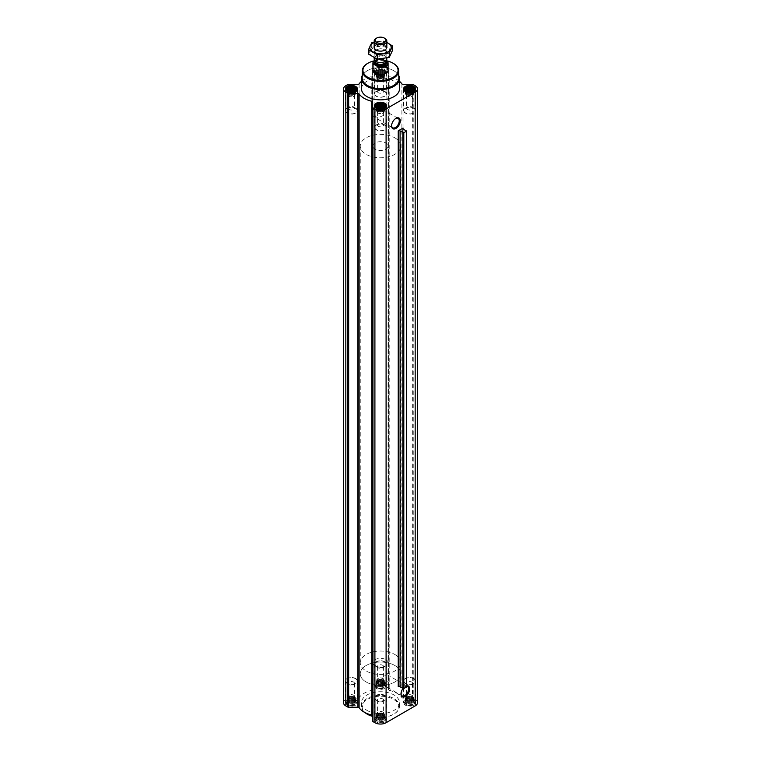 <?xml version="1.0" encoding="UTF-8"?>
<svg xmlns="http://www.w3.org/2000/svg" width="761" height="761" viewBox="0 0 761 761"><rect width="100%" height="100%" fill="white"/><g stroke="black" fill="none" stroke-linecap="round" stroke-linejoin="round"><path stroke-width="0.57" stroke-dasharray="3.81 2.85" d="M375.135 116.509A5.422 3.13 -60 0 1 373.09 116.462A5.422 3.13 -60 0 1 372.148 112.552A5.422 3.13 -60 0 1 375.135 107.796L383.496 109.955L384.334 115.016L378.398 117.689L375.135 116.509L375.135 107.796M391.592 125.594A5.422 3.13 -60 0 1 391.582 125.308A5.422 3.13 -60 0 1 395.416 118.668A5.422 3.13 -60 0 1 395.672 118.526M354.731 700.776A4.68 2.702 180 0 1 352.628 705.304A4.68 2.702 180 0 1 346.892 701.984A4.68 2.702 180 0 1 354.731 700.776M354.816 701.195L352.552 700.101L350.279 700.101L347.178 701.889L347.178 703.202L350.279 704.99L354.521 704.334L355.653 703.202L355.653 701.889L354.816 701.195L354.521 696.762L354.521 700.757M383.81 683.987A4.68 2.702 180 0 1 381.708 688.505A4.68 2.702 180 0 1 375.982 685.195A4.68 2.702 180 0 1 383.81 683.987M383.905 684.405L381.632 683.311L379.368 683.311L377.399 683.968L376.267 685.1L376.267 686.412L379.368 688.201L383.601 687.544L384.733 686.412L383.601 679.973L383.601 683.968M412.89 700.776A4.68 2.702 180 0 1 410.797 705.304A4.68 2.702 180 0 1 405.061 701.984A4.68 2.702 180 0 1 412.89 700.776M412.985 701.195L410.721 700.101L408.448 700.101L406.479 700.757L405.347 701.889L405.347 703.202L408.448 704.99L412.681 704.334L413.822 703.202L412.681 696.762L412.681 700.757M383.81 717.566A4.68 2.702 180 0 1 381.708 722.094A4.68 2.702 180 0 1 375.982 718.784A4.68 2.702 180 0 1 383.81 717.566M383.905 717.994L381.632 716.891L379.368 716.891L376.267 718.679L376.267 719.992L379.368 721.78L383.601 721.133L384.733 719.992L383.601 713.561L383.601 717.547M413.832 700.234A6.012 3.472 180 0 1 415.592 702.688A6.012 3.472 180 0 1 409.58 706.16A6.012 3.472 180 0 1 403.568 702.688A6.012 3.472 180 0 1 407.287 699.483A6.012 3.472 180 0 1 413.832 700.234M384.752 683.445A6.012 3.472 180 0 1 386.512 685.899A6.012 3.472 180 0 1 380.5 689.371A6.012 3.472 180 0 1 374.488 685.899A6.012 3.472 180 0 1 378.198 682.693A6.012 3.472 180 0 1 384.752 683.445M355.663 700.234A6.012 3.472 180 0 1 357.432 702.688A6.012 3.472 180 0 1 351.42 706.16A6.012 3.472 180 0 1 345.408 702.688A6.012 3.472 180 0 1 349.118 699.483A6.012 3.472 180 0 1 355.663 700.234M384.752 717.024A6.012 3.472 180 0 1 386.512 719.478A6.012 3.472 180 0 1 380.5 722.95A6.012 3.472 180 0 1 374.488 719.478A6.012 3.472 180 0 1 378.198 716.272A6.012 3.472 180 0 1 384.752 717.024M367.078 710.441A18.987 10.958 0 0 0 387.768 712.81A18.987 10.958 0 0 0 399.487 702.688A18.987 10.958 0 0 0 393.922 694.936A18.987 10.958 0 0 0 373.232 692.567A18.987 10.958 0 0 0 361.513 702.688A18.987 10.958 0 0 0 367.078 710.441M372.595 101.936L372.595 721.067M357.936 84.338L357.936 698.122L348.662 698.122A1.265 0.732 0 0 0 347.767 698.332L345.827 699.464A7.905 4.566 0 0 0 343.506 702.688M357.936 698.122A1.265 0.732 0 0 0 359.106 697.666A23.096 13.337 0 0 1 371.806 690.332A1.265 0.732 0 0 0 372.595 689.656L372.595 684.31A1.265 0.732 0 0 1 372.957 683.797L374.907 682.665A7.905 4.566 0 0 1 386.093 682.665L388.043 683.797A1.265 0.732 0 0 1 388.405 684.31L388.405 689.656A1.265 0.732 0 0 0 389.194 690.332A23.096 13.337 0 0 1 401.894 697.666A1.265 0.732 0 0 0 403.064 698.122L412.338 698.122A1.265 0.732 0 0 1 413.233 698.332L415.173 699.464A7.905 4.566 0 0 1 417.494 702.688M384.733 72.913L383.601 74.045L380.5 74.74L377.399 74.045L376.267 72.913L376.267 71.601L377.399 70.469L379.368 69.812L383.601 70.469L384.733 71.601L384.733 76.899L384.733 75.596L383.601 74.454L381.632 73.807L377.399 74.454L376.267 75.596L376.267 76.899L379.368 78.697L383.601 78.041L384.733 76.899M383.81 70.202A4.68 2.702 180 0 1 381.708 74.73A4.68 2.702 180 0 1 375.982 71.41A4.68 2.702 180 0 1 383.81 70.202M406.412 686.698L403.111 685.062A1.265 0.732 0 0 1 402.674 684.51A1.265 0.732 0 0 1 403.045 683.996L398.231 686.774M384.752 69.66A6.012 3.472 180 0 1 386.512 72.114A6.012 3.472 180 0 1 380.5 75.586A6.012 3.472 180 0 1 374.488 72.114A6.012 3.472 180 0 1 378.198 68.909A6.012 3.472 180 0 1 384.752 69.66M361.513 88.904A18.987 10.958 180 0 1 373.232 78.783A18.987 10.958 180 0 1 393.922 81.161A18.987 10.958 180 0 1 399.487 88.904M399.487 81.313A23.096 13.337 0 0 0 389.194 76.557L389.194 690.332M361.513 81.313A23.096 13.337 0 0 1 371.806 76.557A1.265 0.732 0 0 0 372.595 75.872L372.595 70.526A1.265 0.732 0 0 1 372.957 70.012L374.907 68.89A7.905 4.566 0 0 1 386.093 68.89L388.043 70.012A1.265 0.732 0 0 1 388.405 70.526L388.405 75.872A1.265 0.732 0 0 0 389.194 76.557M388.405 75.872L388.405 689.656M388.405 70.526L388.405 684.31M372.595 70.526L372.595 684.31M372.595 75.872L372.595 689.656M402.883 688.705A6.155 3.558 -60 0 1 405.337 686.422A6.155 3.558 -60 0 1 406.602 685.908M374.022 60.89A17.551 10.131 180 0 1 386.188 60.718M372.909 146.083A7.591 4.385 180 0 1 377.599 142.031A7.591 4.385 180 0 1 385.865 142.982A7.591 4.385 180 0 1 388.091 146.083A7.591 4.385 180 0 1 380.5 150.469A7.591 4.385 180 0 1 372.909 146.083L372.909 70.307A7.591 4.385 180 0 1 377.599 66.255A7.591 4.385 180 0 1 385.865 67.206M367.867 63.268A18.188 10.502 180 0 1 393.133 63.268M362.16 77.917A18.34 10.587 180 0 1 367.534 70.564A18.34 10.587 180 0 1 393.466 70.564L393.466 70.564A18.34 10.587 180 0 1 398.84 77.917M362.207 75.634A18.987 10.958 180 0 1 367.078 70.821A18.987 10.958 180 0 1 393.922 70.821L393.922 70.821A18.987 10.958 180 0 1 398.793 75.634M384.752 124.937A6.012 3.472 180 0 1 386.512 127.391A6.012 3.472 180 0 1 380.5 130.863A6.012 3.472 180 0 1 374.488 127.391A6.012 3.472 180 0 1 378.198 124.186A6.012 3.472 180 0 1 384.752 124.937M384.524 125.07A5.698 3.291 180 0 1 386.198 127.391A5.698 3.291 180 0 1 380.5 130.683A5.698 3.291 180 0 1 374.802 127.391A5.698 3.291 180 0 1 378.322 124.357A5.698 3.291 180 0 1 384.524 125.07M355.663 108.148A6.012 3.472 180 0 1 357.432 110.602A6.012 3.472 180 0 1 351.42 114.074A6.012 3.472 180 0 1 345.408 110.602A6.012 3.472 180 0 1 349.118 107.396A6.012 3.472 180 0 1 355.663 108.148M355.444 108.281A5.698 3.291 180 0 1 357.109 110.602A5.698 3.291 180 0 1 351.42 113.893A5.698 3.291 180 0 1 345.722 110.602A5.698 3.291 180 0 1 349.242 107.567A5.698 3.291 180 0 1 355.444 108.281M384.752 91.358A6.012 3.472 180 0 1 386.512 93.812A6.012 3.472 180 0 1 380.5 97.284A6.012 3.472 180 0 1 374.488 93.812A6.012 3.472 180 0 1 378.198 90.607A6.012 3.472 180 0 1 384.752 91.358M384.524 91.491A5.698 3.291 180 0 1 386.198 93.812A5.698 3.291 180 0 1 380.5 97.104A5.698 3.291 180 0 1 374.802 93.812A5.698 3.291 180 0 1 378.322 90.778A5.698 3.291 180 0 1 384.524 91.491M413.832 108.148A6.012 3.472 180 0 1 415.592 110.602A6.012 3.472 180 0 1 409.58 114.074A6.012 3.472 180 0 1 403.568 110.602A6.012 3.472 180 0 1 407.287 107.396A6.012 3.472 180 0 1 413.832 108.148M413.613 108.281A5.698 3.291 180 0 1 415.278 110.602A5.698 3.291 180 0 1 409.58 113.893A5.698 3.291 180 0 1 403.891 110.602A5.698 3.291 180 0 1 407.401 107.567A5.698 3.291 180 0 1 413.613 108.281M375.297 105.389A5.698 3.291 180 0 1 384.524 104.409A5.698 3.291 180 0 1 385.703 105.389M386.198 127.391L386.198 106.806A5.698 3.291 180 0 1 380.5 110.022A5.698 3.291 180 0 1 374.812 106.806L374.802 127.391M404.386 88.599A5.698 3.291 180 0 1 413.613 87.61A5.698 3.291 180 0 1 414.783 88.599M415.278 110.602L415.278 90.017A5.698 3.291 180 0 1 409.58 93.223A5.698 3.291 180 0 1 403.891 90.017L403.891 110.602M384.01 70.088A4.966 2.863 180 0 1 385.028 70.944A4.966 2.863 180 0 1 380.5 74.978A4.966 2.863 180 0 1 375.972 70.944A4.966 2.863 180 0 1 384.01 70.088M384.524 70.821A5.698 3.291 180 0 1 385.703 71.81A5.698 3.291 180 0 1 386.198 73.151A5.698 3.291 180 0 1 380.5 76.433A5.698 3.291 180 0 1 374.802 73.151A5.698 3.291 180 0 1 375.297 71.81A5.698 3.291 180 0 1 384.524 70.821M346.217 88.599A5.698 3.291 180 0 1 355.444 87.61A5.698 3.291 180 0 1 356.614 88.599M357.109 110.602L357.109 90.017A5.698 3.291 180 0 1 351.42 93.223A5.698 3.291 180 0 1 345.722 90.017L345.722 110.602M382.469 108.014L382.469 111.791L383.601 111.62L383.601 107.624L382.802 107.919M383.601 111.62L383.601 108.043M377.399 111.62L377.399 107.624L376.267 109.175L376.267 110.488L377.399 111.62L379.368 112.276L382.469 111.791M378.198 107.919L377.399 108.043M377.095 110.963L377.095 108.699M376.267 105.18L376.267 109.175M376.571 106.759L376.571 109.831M376.267 106.492L376.267 110.488M378.531 108.014L378.531 111.791M379.368 108.281L379.368 112.276M380.5 108.319L380.5 112.095M381.632 108.281L381.632 112.276M384.733 106.492L384.733 110.488L384.733 109.175L383.905 108.699M383.905 110.963L384.733 110.488M384.429 106.759L384.429 109.831M384.733 105.18L384.733 109.175M378.436 107.986A3.795 2.188 0 0 0 376.705 109.831A3.795 2.188 0 0 0 377.817 111.382A3.795 2.188 0 0 0 381.955 111.857A3.795 2.188 0 0 0 384.295 109.831A3.795 2.188 0 0 0 383.183 108.281A3.795 2.188 0 0 0 382.564 107.986M378.303 126.288A3.111 1.798 180 0 1 377.389 125.023A3.111 1.798 180 0 1 379.311 123.358A3.111 1.798 180 0 1 382.697 123.748A3.111 1.798 180 0 1 383.611 125.023A3.111 1.798 180 0 1 381.689 126.678A3.111 1.798 180 0 1 378.303 126.288M382.697 110.668A3.111 1.798 180 0 1 383.611 111.943A3.111 1.798 180 0 1 382.697 113.208A3.111 1.798 180 0 1 378.303 113.208A3.111 1.798 180 0 1 377.389 111.943A3.111 1.798 180 0 1 379.311 110.278A3.111 1.798 180 0 1 382.697 110.668M383.183 109.831A3.795 2.188 180 0 1 384.295 111.382A3.795 2.188 180 0 1 383.183 112.932A3.795 2.188 180 0 1 377.817 112.932A3.795 2.188 180 0 1 376.705 111.382A3.795 2.188 180 0 1 379.045 109.356A3.795 2.188 180 0 1 383.183 109.831M411.549 91.225L411.549 95.001L412.681 94.83L412.681 90.835L411.882 91.13M412.681 94.83L412.681 91.253M406.479 94.83L406.479 90.835L405.347 92.385L405.347 93.698L406.479 94.83L408.448 95.486L411.549 95.001M407.287 91.13L406.479 91.253M406.184 94.174L406.184 91.9M405.347 88.39L405.347 92.385M405.651 89.969L405.651 93.042M405.347 89.703L405.347 93.698M407.62 91.225L407.62 95.001M408.448 91.491L408.448 95.486M409.58 91.529L409.58 95.306M410.721 91.491L410.721 95.486M413.822 89.703L413.822 93.698L413.822 92.385L412.985 91.9M412.985 94.174L413.822 93.698M413.518 89.969L413.518 93.042M413.822 88.39L413.822 92.385M407.525 91.196A3.795 2.188 0 0 0 405.784 93.042A3.795 2.188 0 0 0 406.897 94.592A3.795 2.188 0 0 0 411.035 95.068A3.795 2.188 0 0 0 413.375 93.042A3.795 2.188 0 0 0 412.272 91.491A3.795 2.188 0 0 0 411.644 91.196M383.601 70.469L383.601 74.454M383.905 71.334L383.905 75.111M382.469 70.507L382.469 74.283M381.632 69.812L381.632 73.807M380.5 70.202L380.5 73.979M379.368 69.812L379.368 73.807M378.531 70.507L378.531 74.283M377.399 70.469L377.399 74.454M377.095 71.334L377.095 75.111M376.267 71.601L376.267 75.596M376.571 72.466L376.571 76.252M376.267 72.913L376.267 76.899M377.095 73.608L377.095 77.384M377.399 74.045L377.399 78.041M378.531 74.435L378.531 78.212M379.368 74.702L379.368 78.697M380.5 74.74L380.5 78.516M381.632 74.702L381.632 78.697M382.469 74.435L382.469 78.212M383.601 74.045L383.601 78.041M383.905 73.608L383.905 77.384M384.429 72.466L384.429 76.252M384.733 71.601L384.733 75.596M377.817 77.793A3.795 2.188 0 0 0 381.955 78.269A3.795 2.188 0 0 0 384.295 76.252A3.795 2.188 0 0 0 383.183 74.702A3.795 2.188 0 0 0 379.045 74.226A3.795 2.188 0 0 0 376.705 76.252A3.795 2.188 0 0 0 377.817 77.793M353.38 91.225L353.38 95.001L354.521 94.83L354.521 90.835L353.713 91.13M354.521 94.83L354.521 91.253M348.319 94.83L348.319 90.835L347.178 92.385L347.178 93.698L348.319 94.83L350.279 95.486L353.38 95.001M349.118 91.13L348.319 91.253M348.015 94.174L348.015 91.9M347.178 88.39L347.178 92.385M347.482 89.969L347.482 93.042M347.178 89.703L347.178 93.698M349.451 91.225L349.451 95.001M350.279 91.491L350.279 95.486M351.42 91.529L351.42 95.306M352.552 91.491L352.552 95.486M355.653 89.703L355.653 93.698L355.653 92.385L354.816 91.9M354.816 94.174L355.653 93.698M355.349 89.969L355.349 93.042M355.653 88.39L355.653 92.385M349.356 91.196A3.795 2.188 0 0 0 347.625 93.042A3.795 2.188 0 0 0 348.728 94.592A3.795 2.188 0 0 0 352.866 95.068A3.795 2.188 0 0 0 355.216 93.042A3.795 2.188 0 0 0 354.103 91.491A3.795 2.188 0 0 0 353.475 91.196M407.382 109.498A3.111 1.798 180 0 1 406.469 108.224A3.111 1.798 180 0 1 408.391 106.569A3.111 1.798 180 0 1 411.787 106.959A3.111 1.798 180 0 1 412.69 108.224A3.111 1.798 180 0 1 410.778 109.888A3.111 1.798 180 0 1 407.382 109.498M411.787 93.879A3.111 1.798 180 0 1 412.69 95.144A3.111 1.798 180 0 1 411.787 96.419A3.111 1.798 180 0 1 407.382 96.419A3.111 1.798 180 0 1 406.469 95.144A3.111 1.798 180 0 1 408.391 93.489A3.111 1.798 180 0 1 411.787 93.879M412.272 93.042A3.795 2.188 180 0 1 413.375 94.592A3.795 2.188 180 0 1 412.272 96.143A3.795 2.188 180 0 1 406.897 96.143A3.795 2.188 180 0 1 405.784 94.592A3.795 2.188 180 0 1 408.134 92.566A3.795 2.188 180 0 1 412.272 93.042M378.303 92.709A3.111 1.798 180 0 1 377.389 91.434A3.111 1.798 180 0 1 379.311 89.779A3.111 1.798 180 0 1 382.697 90.169A3.111 1.798 180 0 1 383.611 91.434A3.111 1.798 180 0 1 381.689 93.099A3.111 1.798 180 0 1 378.303 92.709M382.697 77.089A3.111 1.798 180 0 1 383.611 78.354A3.111 1.798 180 0 1 382.697 79.629A3.111 1.798 180 0 1 378.303 79.629A3.111 1.798 180 0 1 377.389 78.354A3.111 1.798 180 0 1 379.311 76.699A3.111 1.798 180 0 1 382.697 77.089M383.183 76.252A3.795 2.188 180 0 1 384.295 77.793A3.795 2.188 180 0 1 383.183 79.344A3.795 2.188 180 0 1 377.817 79.344A3.795 2.188 180 0 1 376.705 77.793A3.795 2.188 180 0 1 379.045 75.777A3.795 2.188 180 0 1 383.183 76.252M349.213 109.498A3.111 1.798 180 0 1 348.31 108.224A3.111 1.798 180 0 1 350.222 106.569A3.111 1.798 180 0 1 353.618 106.959A3.111 1.798 180 0 1 354.531 108.224A3.111 1.798 180 0 1 352.609 109.888A3.111 1.798 180 0 1 349.213 109.498M353.618 93.879A3.111 1.798 180 0 1 354.531 95.144A3.111 1.798 180 0 1 353.618 96.419A3.111 1.798 180 0 1 349.213 96.419A3.111 1.798 180 0 1 348.31 95.144A3.111 1.798 180 0 1 350.222 93.489A3.111 1.798 180 0 1 353.618 93.879M354.103 93.042A3.795 2.188 180 0 1 355.216 94.592A3.795 2.188 180 0 1 354.103 96.143A3.795 2.188 180 0 1 348.728 96.143A3.795 2.188 180 0 1 347.625 94.592A3.795 2.188 180 0 1 349.965 92.566A3.795 2.188 180 0 1 354.103 93.042M364.804 712.477A18.987 10.958 180 0 1 361.513 706.303A18.987 10.958 180 0 1 373.232 696.182A18.987 10.958 180 0 1 393.922 698.56A18.987 10.958 180 0 1 399.487 706.303A18.987 10.958 180 0 1 393.922 714.056A18.987 10.958 180 0 1 372.595 716.272M367.306 714.179A18.35 10.597 180 0 1 367.639 699.264A18.35 10.597 180 0 1 393.475 699.33A18.35 10.597 180 0 1 393.475 714.313A18.35 10.597 180 0 1 372.595 716.377M400.99 693.652A5.422 3.13 -60 0 1 400.98 693.366A5.422 3.13 -60 0 1 404.814 686.726A5.422 3.13 -60 0 1 406.602 686.203M385.199 684.253A5.422 3.13 -60 0 1 382.488 684.519A5.422 3.13 -60 0 1 382.488 678.26A5.422 3.13 -60 0 1 387.91 675.131A5.422 3.13 -60 0 1 388.738 679.478A5.422 3.13 -60 0 1 385.199 684.253M384.752 695.326A6.012 3.472 180 0 1 386.512 697.78A6.012 3.472 180 0 1 380.5 701.252A6.012 3.472 180 0 1 374.488 697.78A6.012 3.472 180 0 1 378.198 694.574A6.012 3.472 180 0 1 384.752 695.326M384.524 695.459A5.698 3.291 180 0 1 386.198 697.78A5.698 3.291 180 0 1 380.5 701.071A5.698 3.291 180 0 1 374.802 697.78A5.698 3.291 180 0 1 378.322 694.745A5.698 3.291 180 0 1 384.524 695.459M355.663 678.536A6.012 3.472 180 0 1 357.432 680.99A6.012 3.472 180 0 1 351.42 684.462A6.012 3.472 180 0 1 345.408 680.99A6.012 3.472 180 0 1 349.118 677.785A6.012 3.472 180 0 1 355.663 678.536M355.444 678.66A5.698 3.291 180 0 1 357.109 680.99A5.698 3.291 180 0 1 351.42 684.282A5.698 3.291 180 0 1 345.722 680.99A5.698 3.291 180 0 1 349.242 677.956A5.698 3.291 180 0 1 355.444 678.66M384.752 661.747A6.012 3.472 180 0 1 386.512 664.201A6.012 3.472 180 0 1 380.5 667.673A6.012 3.472 180 0 1 374.488 664.201A6.012 3.472 180 0 1 378.198 660.995A6.012 3.472 180 0 1 384.752 661.747M384.524 661.87A5.698 3.291 180 0 1 386.198 664.201A5.698 3.291 180 0 1 380.5 667.483A5.698 3.291 180 0 1 374.802 664.201A5.698 3.291 180 0 1 378.322 661.157A5.698 3.291 180 0 1 384.524 661.87M413.832 678.536A6.012 3.472 180 0 1 415.592 680.99A6.012 3.472 180 0 1 409.58 684.462A6.012 3.472 180 0 1 403.568 680.99A6.012 3.472 180 0 1 407.287 677.785A6.012 3.472 180 0 1 413.832 678.536M413.613 678.66A5.698 3.291 180 0 1 415.278 680.99A5.698 3.291 180 0 1 409.58 684.282A5.698 3.291 180 0 1 403.891 680.99A5.698 3.291 180 0 1 407.401 677.956A5.698 3.291 180 0 1 413.613 678.66M384.524 716.12A5.698 3.291 180 0 1 386.198 718.451A5.698 3.291 180 0 1 385.703 719.792A5.698 3.291 180 0 1 380.5 721.732A5.698 3.291 180 0 1 375.297 719.792A5.698 3.291 180 0 1 374.802 718.451A5.698 3.291 180 0 1 378.322 715.407A5.698 3.291 180 0 1 384.524 716.12M384.01 717.452A4.966 2.863 180 0 1 385.028 720.648A4.966 2.863 180 0 1 380.5 722.341A4.966 2.863 180 0 1 375.972 720.648A4.966 2.863 180 0 1 377.684 717.119A4.966 2.863 180 0 1 384.01 717.452M413.613 699.33A5.698 3.291 180 0 1 415.278 701.652A5.698 3.291 180 0 1 414.783 702.993A5.698 3.291 180 0 1 409.58 704.943A5.698 3.291 180 0 1 404.386 702.993A5.698 3.291 180 0 1 403.891 701.652A5.698 3.291 180 0 1 407.401 698.617A5.698 3.291 180 0 1 413.613 699.33M413.09 700.662A4.966 2.863 180 0 1 414.117 703.858A4.966 2.863 180 0 1 409.58 705.552A4.966 2.863 180 0 1 405.052 703.858A4.966 2.863 180 0 1 406.764 700.329A4.966 2.863 180 0 1 413.09 700.662M384.524 682.541A5.698 3.291 180 0 1 386.198 684.862A5.698 3.291 180 0 1 385.703 686.203A5.698 3.291 180 0 1 380.5 688.153A5.698 3.291 180 0 1 375.297 686.203A5.698 3.291 180 0 1 374.802 684.862A5.698 3.291 180 0 1 378.322 681.827A5.698 3.291 180 0 1 384.524 682.541M384.01 683.873A4.966 2.863 180 0 1 385.028 687.069A4.966 2.863 180 0 1 380.5 688.762A4.966 2.863 180 0 1 375.972 687.069A4.966 2.863 180 0 1 377.684 683.54A4.966 2.863 180 0 1 384.01 683.873M355.444 699.33A5.698 3.291 180 0 1 357.109 701.652A5.698 3.291 180 0 1 356.614 702.993A5.698 3.291 180 0 1 351.42 704.943A5.698 3.291 180 0 1 346.217 702.993A5.698 3.291 180 0 1 345.722 701.652A5.698 3.291 180 0 1 349.242 698.617A5.698 3.291 180 0 1 355.444 699.33M354.93 700.662A4.966 2.863 180 0 1 355.948 703.858A4.966 2.863 180 0 1 351.42 705.552A4.966 2.863 180 0 1 346.883 703.858A4.966 2.863 180 0 1 348.605 700.329A4.966 2.863 180 0 1 354.93 700.662M383.601 713.561L382.469 713.38L382.469 717.157M382.469 713.38L381.632 712.905L381.632 716.891M381.632 712.905L380.5 713.076L380.5 716.852M380.5 713.076L379.368 712.905L379.368 716.891M379.368 712.905L378.531 713.38L378.531 717.157M378.531 713.38L377.399 713.561L377.399 717.547M377.399 713.561L377.095 717.994M377.095 714.208L376.267 714.693L376.267 718.679M376.267 714.693L376.571 719.126M376.571 715.35L376.267 719.992M376.267 716.006L377.095 716.482L377.095 720.258M377.095 716.482L377.399 721.133M377.399 717.138L378.531 717.309L378.531 721.086M378.531 717.309L379.368 717.794L379.368 721.78M379.368 717.794L380.5 717.613L380.5 721.39M380.5 717.613L381.632 717.794L381.632 721.78M381.632 717.794L382.469 717.309L382.469 721.086M382.469 717.309L383.601 717.138L383.601 721.133M383.601 717.138L383.905 720.258M383.905 716.482L384.733 716.006L384.733 719.992M384.733 716.006L384.429 719.126M384.429 715.35L384.733 718.679M384.733 714.693L383.905 714.208M377.817 716.9A3.795 2.188 0 0 0 381.955 717.376A3.795 2.188 0 0 0 384.295 715.35A3.795 2.188 0 0 0 383.183 713.799A3.795 2.188 0 0 0 379.045 713.323A3.795 2.188 0 0 0 376.705 715.35A3.795 2.188 0 0 0 377.817 716.9M382.697 698.883A3.111 1.798 180 0 1 383.611 700.158A3.111 1.798 180 0 1 380.5 701.956A3.111 1.798 180 0 1 377.389 700.158A3.111 1.798 180 0 1 379.311 698.493A3.111 1.798 180 0 1 382.697 698.883M382.697 711.963L382.697 711.963A3.111 1.798 180 0 1 383.611 713.238A3.111 1.798 180 0 1 380.5 715.036A3.111 1.798 180 0 1 377.389 713.238A3.111 1.798 180 0 1 378.303 711.963A3.111 1.798 180 0 1 382.697 711.963L383.183 712.248A3.795 2.188 180 0 1 384.295 713.799A3.795 2.188 180 0 1 380.5 715.987A3.795 2.188 180 0 1 376.705 713.799A3.795 2.188 180 0 1 377.817 712.248A3.795 2.188 180 0 1 383.183 712.248L382.697 711.963M412.681 696.762L411.549 696.591L411.549 700.367M411.549 696.591L410.721 696.106L410.721 700.101M410.721 696.106L409.58 696.286L409.58 700.063M409.58 696.286L408.448 696.106L408.448 700.101M408.448 696.106L407.62 696.591L407.62 700.367M407.62 696.591L406.479 696.762L406.479 700.757M406.479 696.762L406.184 701.195M406.184 697.418L405.347 697.904L405.347 701.889M405.347 697.904L405.651 702.336M405.651 698.56L405.347 703.202M405.347 699.207L406.184 699.692L406.184 703.468M406.184 699.692L406.479 704.334M406.479 700.348L407.62 700.52L407.62 704.296M407.62 700.52L408.448 701.005L408.448 704.99M408.448 701.005L409.58 700.824L409.58 704.6M409.58 700.824L410.721 701.005L410.721 704.99M410.721 701.005L411.549 700.52L411.549 704.296M411.549 700.52L412.681 700.348L412.681 704.334M412.681 700.348L412.985 703.468M412.985 699.692L413.822 699.207L413.822 703.202M413.822 699.207L413.518 702.336M413.518 698.56L413.822 701.889M413.822 697.904L412.985 697.418M406.897 700.101A3.795 2.188 0 0 0 411.035 700.577A3.795 2.188 0 0 0 413.375 698.56A3.795 2.188 0 0 0 412.272 697.009A3.795 2.188 0 0 0 408.134 696.534A3.795 2.188 0 0 0 405.784 698.56A3.795 2.188 0 0 0 406.897 700.101M411.787 682.094A3.111 1.798 180 0 1 412.69 683.368A3.111 1.798 180 0 1 409.58 685.166A3.111 1.798 180 0 1 406.469 683.368A3.111 1.798 180 0 1 408.391 681.704A3.111 1.798 180 0 1 411.787 682.094M411.787 695.173L411.787 695.173A3.111 1.798 180 0 1 412.69 696.448A3.111 1.798 180 0 1 409.58 698.246A3.111 1.798 180 0 1 406.469 696.448A3.111 1.798 180 0 1 407.382 695.173A3.111 1.798 180 0 1 411.787 695.173L412.272 695.459A3.795 2.188 180 0 1 413.375 697.009A3.795 2.188 180 0 1 409.58 699.197A3.795 2.188 180 0 1 405.784 697.009A3.795 2.188 180 0 1 406.897 695.459A3.795 2.188 180 0 1 412.272 695.459L411.787 695.173M383.601 679.973L382.469 679.801L382.469 683.578M382.469 679.801L381.632 679.316L381.632 683.311M381.632 679.316L380.5 679.497L380.5 683.273M380.5 679.497L379.368 679.316L379.368 683.311M379.368 679.316L378.531 679.801L378.531 683.578M378.531 679.801L377.399 679.973L377.399 683.968M377.399 679.973L377.095 684.405M377.095 680.629L376.267 681.105L376.267 685.1M376.267 681.105L376.571 685.547M376.571 681.761L376.267 686.412M376.267 682.417L377.095 682.902L377.095 686.679M377.095 682.902L377.399 687.544M377.399 683.559L378.531 683.73L378.531 687.506M378.531 683.73L379.368 684.206L379.368 688.201M379.368 684.206L380.5 684.034L380.5 687.811M380.5 684.034L381.632 684.206L381.632 688.201M381.632 684.206L382.469 683.73L382.469 687.506M382.469 683.73L383.601 683.559L383.601 687.544M383.601 683.559L383.905 686.679M383.905 682.902L384.733 682.417L384.733 686.412M384.733 682.417L384.429 685.547M384.429 681.761L384.733 685.1M384.733 681.105L383.905 680.629M377.817 683.311A3.795 2.188 0 0 0 381.955 683.787A3.795 2.188 0 0 0 384.295 681.761A3.795 2.188 0 0 0 383.183 680.21A3.795 2.188 0 0 0 379.045 679.735A3.795 2.188 0 0 0 376.705 681.761A3.795 2.188 0 0 0 377.817 683.311M382.697 665.304A3.111 1.798 180 0 1 383.611 666.579A3.111 1.798 180 0 1 380.5 668.367A3.111 1.798 180 0 1 377.389 666.579A3.111 1.798 180 0 1 379.311 664.914A3.111 1.798 180 0 1 382.697 665.304M382.697 678.384L382.697 678.384A3.111 1.798 180 0 1 383.611 679.659A3.111 1.798 180 0 1 380.5 681.447A3.111 1.798 180 0 1 377.389 679.659A3.111 1.798 180 0 1 378.303 678.384A3.111 1.798 180 0 1 382.697 678.384L383.183 678.66A3.795 2.188 180 0 1 384.295 680.21A3.795 2.188 180 0 1 380.5 682.408A3.795 2.188 180 0 1 376.705 680.21A3.795 2.188 180 0 1 377.817 678.66A3.795 2.188 180 0 1 383.183 678.66L382.697 678.384M354.521 696.762L353.38 696.591L353.38 700.367M353.38 696.591L352.552 696.106L352.552 700.101M352.552 696.106L351.42 696.286L351.42 700.063M351.42 696.286L350.279 696.106L350.279 700.101M350.279 696.106L349.451 696.591L349.451 700.367M349.451 696.591L348.319 696.762L348.319 700.757M348.319 696.762L348.015 701.195M348.015 697.418L347.178 697.904L347.178 701.889M347.178 697.904L347.482 702.336M347.482 698.56L347.178 703.202M347.178 699.207L348.015 699.692L348.015 703.468M348.015 699.692L348.319 704.334M348.319 700.348L349.451 700.52L349.451 704.296M349.451 700.52L350.279 701.005L350.279 704.99M350.279 701.005L351.42 700.824L351.42 704.6M351.42 700.824L352.552 701.005L352.552 704.99M352.552 701.005L353.38 700.52L353.38 704.296M353.38 700.52L354.521 700.348L354.521 704.334M354.521 700.348L354.816 703.468M354.816 699.692L355.653 699.207L355.653 703.202M355.653 699.207L355.349 702.336M355.349 698.56L355.653 701.889M355.653 697.904L354.816 697.418M348.728 700.101A3.795 2.188 0 0 0 352.866 700.577A3.795 2.188 0 0 0 355.216 698.56A3.795 2.188 0 0 0 354.103 697.009A3.795 2.188 0 0 0 349.965 696.534A3.795 2.188 0 0 0 347.625 698.56A3.795 2.188 0 0 0 348.728 700.101M353.618 682.094A3.111 1.798 180 0 1 354.531 683.368A3.111 1.798 180 0 1 351.42 685.166A3.111 1.798 180 0 1 348.31 683.368A3.111 1.798 180 0 1 350.222 681.704A3.111 1.798 180 0 1 353.618 682.094M353.618 695.173L353.618 695.173A3.111 1.798 180 0 1 354.531 696.448A3.111 1.798 180 0 1 351.42 698.246A3.111 1.798 180 0 1 348.31 696.448A3.111 1.798 180 0 1 349.213 695.173A3.111 1.798 180 0 1 353.618 695.173L354.103 695.459A3.795 2.188 180 0 1 355.216 697.009A3.795 2.188 180 0 1 351.42 699.197A3.795 2.188 180 0 1 347.625 697.009A3.795 2.188 180 0 1 348.728 695.459A3.795 2.188 180 0 1 354.103 695.459L353.618 695.173M394.816 137.817A20.252 11.691 180 0 1 400.752 146.083A20.252 11.691 180 0 1 380.5 157.774A20.252 11.691 180 0 1 360.248 146.083A20.252 11.691 180 0 1 372.747 135.277A20.252 11.691 180 0 1 394.816 137.817M394.816 665.485A20.252 11.691 180 0 1 400.752 673.751A20.252 11.691 180 0 1 380.5 685.442A20.252 11.691 180 0 1 360.248 673.751A20.252 11.691 180 0 1 372.747 662.955A20.252 11.691 180 0 1 394.816 665.485A20.252 11.691 180 0 1 400.752 673.751A20.252 11.691 180 0 1 380.5 685.442A20.252 11.691 180 0 1 360.248 673.751A20.252 11.691 180 0 1 372.747 662.955A20.252 11.691 180 0 1 394.816 665.485M375.306 59.976L375.135 60.081A7.591 4.385 180 0 0 374.65 60.385A7.344 4.233 180 0 1 375.306 59.976A7.344 4.233 180 0 1 382.345 58.863L386.055 61.013M375.135 60.081A7.591 4.385 180 0 1 382.003 58.882L382.345 58.863M385.865 659.635A7.591 4.385 180 0 1 388.091 662.736A7.591 4.385 180 0 1 380.5 667.121A7.591 4.385 180 0 1 372.909 662.736A7.591 4.385 180 0 1 377.599 658.684A7.591 4.385 180 0 1 385.865 659.635M387.939 62.307L387.939 68.3A7.591 4.385 0 0 0 385.865 66.074A7.591 4.385 0 0 0 382.003 64.875L382.003 58.882M394.816 654.47A20.252 11.691 180 0 1 400.752 662.736A20.252 11.691 180 0 1 380.5 674.427A20.252 11.691 180 0 1 360.248 662.736A20.252 11.691 180 0 1 372.747 651.93A20.252 11.691 180 0 1 394.816 654.47M387.939 68.3L382.003 64.875M376.029 38.45A6.326 3.653 180 0 1 384.971 38.45M374.174 58.863A6.326 3.653 180 0 1 378.074 55.486A6.326 3.653 180 0 1 384.971 56.285A6.326 3.653 180 0 1 386.826 58.863M372.938 48.266A10.692 6.174 0 0 0 377.732 58.597A10.692 6.174 0 0 0 390.831 51.035A10.692 6.174 0 0 0 372.938 48.266M376.029 50.055L376.029 50.055A6.326 3.653 0 0 0 376.029 55.22A6.326 3.653 0 0 0 384.971 55.22A6.326 3.653 0 0 0 384.971 50.055A6.326 3.653 0 0 0 376.029 50.055L376.628 49.703A5.47 3.158 0 0 0 375.03 51.938A5.47 3.158 0 0 0 380.5 55.096A5.47 3.158 0 0 0 385.97 51.938A5.47 3.158 0 0 0 384.372 49.703A5.47 3.158 0 0 0 376.628 49.703L376.029 50.055L376.628 50.407A5.47 3.158 0 0 0 384.372 50.407A5.47 3.158 0 0 0 385.97 48.171A5.47 3.158 0 0 0 382.593 45.251A5.47 3.158 0 0 0 376.628 45.936A5.47 3.158 0 0 0 375.03 48.171A5.47 3.158 0 0 0 376.628 50.407M368.505 54.117L371.72 47.192L383.715 45.327L392.495 50.407M383.715 45.327L383.715 40.923L374.45 42.102M386.826 42.388L383.715 40.923M371.72 47.192L371.72 42.778M384.372 49.703L384.971 50.055A6.326 3.653 0 0 0 384.971 44.889A6.326 3.653 0 0 0 376.029 44.889M386.826 42.492A10.692 6.174 0 0 0 374.174 42.492M406.374 130.759L406.374 686.669M403.111 129.142L403.111 685.062M403.045 129.104L403.045 683.996M413.233 84.557L413.233 698.332M415.173 85.679L415.173 699.464M412.338 84.338L412.338 698.122M403.064 84.338L403.064 698.122M401.894 83.881L401.894 697.666M388.043 70.012L388.043 683.797M386.093 68.89L386.093 682.665M374.907 68.89L374.907 682.665M372.957 70.012L372.957 683.797M371.806 76.557L371.806 690.332M359.106 83.881L359.106 697.666M348.662 84.338L348.662 698.122M347.767 84.557L347.767 698.332M345.827 85.679L345.827 699.464M375.154 61.47A5.945 3.434 180 0 1 384.705 60.538A5.945 3.434 180 0 1 385.846 61.47M375.354 61.898A5.184 2.996 180 0 1 375.316 61.527L375.439 62.098A5.232 3.025 180 0 1 377.884 58.702A5.232 3.025 180 0 1 384.2 59.177A5.232 3.025 180 0 1 385.561 62.098L385.684 61.527A5.184 2.996 180 0 1 385.646 61.898M375.316 61.812L375.316 61.527A5.184 2.996 180 0 1 378.512 58.759A5.184 2.996 180 0 1 384.172 59.415A5.184 2.996 180 0 1 385.684 61.527L385.684 61.812M384.172 60.233A5.184 2.996 180 0 1 385.684 62.345L384.324 60.576C383.202 59.643 380.957 59.501 377.618 60.148L375.316 62.345A5.184 2.996 180 0 1 378.512 59.586A5.184 2.996 180 0 1 384.172 60.233M398.127 118.402L383.496 109.955M392.705 127.781L373.09 116.462M402.674 128.59L402.674 684.51M391.582 125.308L391.582 125.907M395.416 118.668L395.939 118.364M374.488 105.693L374.488 127.391M386.512 105.693L386.512 127.391M345.408 88.904L345.408 110.602M357.432 88.904L357.432 110.602M374.488 72.114L374.488 93.812M386.512 72.114L386.512 93.812M403.568 88.904L403.568 110.602M415.592 88.904L415.592 110.602M375.972 70.944L375.297 71.81M385.028 70.944L385.703 71.81M374.802 73.151L374.802 93.812M386.198 73.151L386.198 93.812M377.389 111.943L377.389 125.023M383.611 111.943L383.611 125.023M382.697 113.208L383.183 112.932M378.303 113.208L377.817 112.932M376.705 109.831L376.705 111.382M384.295 109.831L384.295 111.382M406.469 95.144L406.469 108.224M412.69 95.144L412.69 108.224M411.787 96.419L412.272 96.143M407.382 96.419L406.897 96.143M405.784 93.042L405.784 94.592M413.375 93.042L413.375 94.592M377.389 78.354L377.389 91.434M383.611 78.354L383.611 91.434M382.697 79.629L383.183 79.344M378.303 79.629L377.817 79.344M376.705 76.252L376.705 77.793M384.295 76.252L384.295 77.793M348.31 95.144L348.31 108.224M354.531 95.144L354.531 108.224M353.618 96.419L354.103 96.143M349.213 96.419L348.728 96.143M347.625 93.042L347.625 94.592M355.216 93.042L355.216 94.592M361.513 702.688L361.513 706.303M399.487 702.688L399.487 706.303M400.98 693.366L400.98 693.965M404.814 686.726L405.337 686.422M407.525 686.46L387.91 675.131M402.103 695.849L382.488 684.519M374.488 697.78L374.488 719.478M386.512 697.78L386.512 719.478M345.408 680.99L345.408 702.688M357.432 680.99L357.432 702.688M374.488 664.201L374.488 685.899M386.512 664.201L386.512 685.899M403.568 680.99L403.568 702.688M415.592 680.99L415.592 702.688M374.802 697.78L374.802 718.451M386.198 697.78L386.198 718.451M385.028 720.648L385.703 719.792M375.972 720.648L375.297 719.792M403.891 680.99L403.891 701.652M415.278 680.99L415.278 701.652M414.117 703.858L414.783 702.993M405.052 703.858L404.386 702.993M374.802 664.201L374.802 684.862M386.198 664.201L386.198 684.862M385.028 687.069L385.703 686.203M375.972 687.069L375.297 686.203M345.722 680.99L345.722 701.652M357.109 680.99L357.109 701.652M355.948 703.858L356.614 702.993M346.883 703.858L346.217 702.993M377.389 700.158L377.389 713.238M383.611 700.158L383.611 713.238M378.303 711.963L377.817 712.248M376.705 713.799L376.705 715.35M384.295 713.799L384.295 715.35M406.469 683.368L406.469 696.448M412.69 683.368L412.69 696.448M407.382 695.173L406.897 695.459M405.784 697.009L405.784 698.56M413.375 697.009L413.375 698.56M377.389 666.579L377.389 679.659M383.611 666.579L383.611 679.659M378.303 678.384L377.817 678.66M376.705 680.21L376.705 681.761M384.295 680.21L384.295 681.761M348.31 683.368L348.31 696.448M354.531 683.368L354.531 696.448M349.213 695.173L348.728 695.459M347.625 697.009L347.625 698.56M355.216 697.009L355.216 698.56M388.091 662.736L388.091 146.083M360.248 146.083L360.248 662.736M400.752 146.083L400.752 662.736M372.909 70.307L372.909 662.736M374.174 47.467L374.174 57.722M386.826 47.467L386.826 57.941M385.97 51.938L385.97 48.171M375.03 51.938L375.03 48.171M384.372 50.407L384.971 50.055"/><path stroke-width="1.14" d="M395.672 118.526A5.422 3.13 -60 0 1 398.127 118.402A5.422 3.13 -60 0 1 398.954 122.74A5.422 3.13 -60 0 1 395.416 127.515A5.422 3.13 -60 0 1 392.705 127.781A5.422 3.13 -60 0 1 391.592 125.594M361.513 81.313A23.096 13.337 0 0 0 359.106 83.881A1.265 0.732 0 0 1 357.936 84.338L348.662 84.338A1.265 0.732 0 0 0 347.767 84.557L345.827 85.679A7.905 4.566 0 0 0 343.506 88.904A7.905 4.566 0 0 0 345.827 92.138L347.767 93.261A1.265 0.732 0 0 0 348.662 93.47L357.936 93.47A1.265 0.732 0 0 1 359.106 93.926A23.096 13.337 0 0 0 371.806 101.261A1.265 0.732 0 0 1 372.595 101.936L372.595 721.067A1.265 0.732 0 0 0 372.957 721.58L374.907 722.712A7.905 4.566 0 0 0 386.093 722.712L415.173 705.913A7.905 4.566 0 0 0 417.494 702.688L417.494 88.904A7.905 4.566 0 0 0 415.173 85.679L413.233 84.557A1.265 0.732 0 0 0 412.338 84.338L403.064 84.338A1.265 0.732 0 0 1 401.894 83.881A23.096 13.337 0 0 0 399.487 81.313M372.595 715.721A1.265 0.732 0 0 0 371.806 715.045A23.096 13.337 0 0 1 359.106 707.711A1.265 0.732 0 0 0 357.936 707.254L348.662 707.254A1.265 0.732 0 0 1 347.767 707.045L345.827 705.913A7.905 4.566 0 0 1 343.506 702.688L343.506 88.904M355.653 89.703L353.38 91.225L350.279 91.491L347.178 89.703L347.178 88.39L350.279 86.602L352.552 86.602L354.521 87.258L355.653 88.39L355.653 89.703M354.731 86.992A4.68 2.702 180 0 1 352.628 91.52A4.68 2.702 180 0 1 346.892 88.209A4.68 2.702 180 0 1 354.731 86.992M413.822 89.703L411.549 91.225L408.448 91.491L405.347 89.703L405.347 88.39L408.448 86.602L410.721 86.602L413.822 88.39L413.822 89.703M412.89 86.992A4.68 2.702 180 0 1 410.797 91.52A4.68 2.702 180 0 1 405.061 88.209A4.68 2.702 180 0 1 412.89 86.992M384.733 106.492L382.469 108.014L379.368 108.281L376.267 106.492L376.267 105.18L377.399 104.048L381.632 103.391L384.733 105.18L384.733 106.492M383.81 103.781A4.68 2.702 180 0 1 381.708 108.309A4.68 2.702 180 0 1 375.982 104.999A4.68 2.702 180 0 1 383.81 103.781M398.231 130.854L403.045 128.076A1.265 0.732 0 0 0 402.674 128.59A1.265 0.732 0 0 0 403.111 129.142L406.602 131.035L403.806 132.804L400.086 130.892A1.265 0.732 0 0 0 398.231 130.854L398.231 686.774A1.265 0.732 0 0 1 400.086 686.812L403.806 688.715L406.412 686.698M413.832 86.45A6.012 3.472 180 0 1 415.592 88.904A6.012 3.472 180 0 1 409.58 92.376A6.012 3.472 180 0 1 403.568 88.904A6.012 3.472 180 0 1 407.287 85.698A6.012 3.472 180 0 1 413.832 86.45M355.663 86.45A6.012 3.472 180 0 1 357.432 88.904A6.012 3.472 180 0 1 351.42 92.376A6.012 3.472 180 0 1 345.408 88.904A6.012 3.472 180 0 1 349.118 85.698A6.012 3.472 180 0 1 355.663 86.45M384.752 103.239A6.012 3.472 180 0 1 386.512 105.693A6.012 3.472 180 0 1 380.5 109.165A6.012 3.472 180 0 1 374.488 105.693A6.012 3.472 180 0 1 378.198 102.488A6.012 3.472 180 0 1 384.752 103.239M398.793 75.634A18.987 10.958 180 0 1 399.487 78.573L399.487 88.904A18.987 10.958 180 0 1 380.5 99.862A18.987 10.958 180 0 1 361.513 88.904L361.513 78.573A18.987 10.958 180 0 1 362.207 75.634M372.595 107.282A1.265 0.732 0 0 0 372.957 107.805L374.907 108.928A7.905 4.566 0 0 0 386.093 108.928L415.173 92.138A7.905 4.566 0 0 0 417.494 88.904M406.602 685.908A6.155 3.558 -60 0 1 409.637 689.704A6.155 3.558 -60 0 1 405.337 696.477A6.155 3.558 -60 0 1 400.98 693.965A6.155 3.558 -60 0 1 402.883 688.705M395.939 128.419A6.155 3.558 -60 0 1 391.582 125.907A6.155 3.558 -60 0 1 395.939 118.364A6.155 3.558 -60 0 1 400.286 120.875A6.155 3.558 -60 0 1 395.939 128.419M386.188 60.718A17.551 10.131 180 0 1 392.914 63.144L392.914 63.144A17.551 10.131 180 0 1 392.914 77.47A17.551 10.131 180 0 1 368.086 77.47A17.551 10.131 180 0 1 368.086 63.144A17.551 10.131 180 0 1 374.022 60.89M385.865 67.206A7.591 4.385 180 0 1 388.091 70.307A7.591 4.385 180 0 1 380.5 74.692A7.591 4.385 180 0 1 372.909 70.307L372.909 63.173A7.591 4.385 180 0 1 374.65 60.385A7.344 4.233 180 0 0 373.394 64.038L373.061 64.048A7.591 4.385 180 0 1 372.909 63.173M393.133 63.268A18.188 10.502 180 0 1 393.361 63.401L393.361 63.401A18.188 10.502 180 0 1 398.678 70.697A18.188 10.502 180 0 1 380.5 81.322A18.188 10.502 180 0 1 362.322 70.697A18.188 10.502 180 0 1 367.639 63.401A18.188 10.502 180 0 1 367.867 63.268M398.678 70.697L398.84 77.917A18.34 10.587 180 0 1 380.5 88.637A18.34 10.587 180 0 1 362.16 77.917L362.322 70.697M399.487 78.573A18.987 10.958 180 0 1 380.5 89.532A18.987 10.958 180 0 1 361.513 78.573M384.01 103.667A4.966 2.863 180 0 1 385.028 104.523A4.966 2.863 180 0 1 380.5 108.566A4.966 2.863 180 0 1 375.972 104.523A4.966 2.863 180 0 1 384.01 103.667M385.028 104.523L385.703 105.389A5.698 3.291 180 0 1 386.198 106.73A5.698 3.291 180 0 1 386.188 106.806L386.198 106.73M374.802 106.73L374.802 106.806A5.698 3.291 180 0 1 374.802 106.73A5.698 3.291 180 0 1 375.297 105.389L375.972 104.523M413.09 86.878A4.966 2.863 180 0 1 414.117 87.734A4.966 2.863 180 0 1 409.58 91.767A4.966 2.863 180 0 1 405.052 87.734A4.966 2.863 180 0 1 413.09 86.878M414.117 87.734L414.783 88.599A5.698 3.291 180 0 1 415.278 89.941A5.698 3.291 180 0 1 415.278 90.017L415.278 89.941M403.891 89.941L403.891 90.017A5.698 3.291 180 0 1 403.891 89.941A5.698 3.291 180 0 1 404.386 88.599L405.052 87.734M354.93 86.878A4.966 2.863 180 0 1 355.948 87.734A4.966 2.863 180 0 1 351.42 91.767A4.966 2.863 180 0 1 346.883 87.734A4.966 2.863 180 0 1 354.93 86.878M355.948 87.734L356.614 88.599A5.698 3.291 180 0 1 357.109 89.941A5.698 3.291 180 0 1 357.109 90.017L357.109 89.941M345.722 89.941L345.722 90.017A5.698 3.291 180 0 1 345.722 89.941A5.698 3.291 180 0 1 346.217 88.599L346.883 87.734M383.601 104.048L383.601 107.624M383.905 104.913L383.905 107.187M382.469 104.086L382.469 107.862L379.368 107.387L378.198 107.919M381.632 103.391L381.632 107.387M380.5 103.781L380.5 107.558M379.368 103.391L379.368 107.387M378.531 104.086L378.531 107.862M377.399 104.048L377.399 107.624M377.095 104.913L377.095 107.187M376.571 106.055L376.571 106.759M384.429 106.055L384.429 106.759M382.564 107.986A3.795 2.188 0 0 0 378.436 107.986M412.681 87.258L412.681 90.835M412.985 88.124L412.985 90.397M411.549 87.296L411.549 91.073L408.448 90.597L407.287 91.13M410.721 86.602L410.721 90.597M409.58 86.992L409.58 90.768M408.448 86.602L408.448 90.597M407.62 87.296L407.62 91.073M406.479 87.258L406.479 90.835M406.184 88.124L406.184 90.397M405.651 89.256L405.651 89.969M413.518 89.256L413.518 89.969M411.644 91.196A3.795 2.188 0 0 0 407.525 91.196M354.521 87.258L354.521 90.835M354.816 88.124L354.816 90.397M353.38 87.296L353.38 91.073L350.279 90.597L349.118 91.13M352.552 86.602L352.552 90.597M351.42 86.992L351.42 90.768M350.279 86.602L350.279 90.597M349.451 87.296L349.451 91.073M348.319 87.258L348.319 90.835M348.015 88.124L348.015 90.397M347.482 89.256L347.482 89.969M355.349 89.256L355.349 89.969M353.475 91.196A3.795 2.188 0 0 0 349.356 91.196M372.595 716.272A18.987 10.958 180 0 1 367.078 714.056A18.987 10.958 180 0 1 364.804 712.477M372.595 716.377A18.35 10.597 180 0 1 367.525 714.313A18.35 10.597 180 0 1 367.306 714.179M406.602 686.203A5.422 3.13 -60 0 1 407.525 686.46A5.422 3.13 -60 0 1 408.353 690.798A5.422 3.13 -60 0 1 404.814 695.573A5.422 3.13 -60 0 1 402.103 695.849A5.422 3.13 -60 0 1 400.99 693.652M386.055 61.013L387.606 61.907A7.344 4.233 180 0 1 378.655 67.073L373.394 64.038M387.606 61.907L387.939 62.307A7.591 4.385 180 0 1 388.091 63.173A7.591 4.385 180 0 1 378.997 67.472L378.655 67.073M378.997 67.472L378.997 73.465L373.061 70.041A7.591 4.385 0 0 0 378.997 73.465M373.061 64.048L373.061 70.041M384.971 38.45L384.286 38.05A5.356 3.092 180 0 1 384.286 42.426A5.356 3.092 180 0 1 376.714 42.426A5.356 3.092 180 0 1 376.714 38.05A5.356 3.092 180 0 1 384.286 38.05L384.971 38.45A6.326 3.653 180 0 1 386.826 41.027A6.326 3.653 180 0 1 380.5 44.68A6.326 3.653 180 0 1 374.174 41.027A6.326 3.653 180 0 1 376.029 38.45L376.714 38.05M386.826 57.941L386.826 58.863A6.326 3.653 180 0 1 386.617 59.805A6.326 3.653 180 0 1 380.5 62.516A6.326 3.653 180 0 1 374.383 59.805A6.326 3.653 180 0 1 374.174 58.863L374.174 57.722M392.495 45.993L392.495 50.407L389.28 57.332L377.285 59.187L368.505 54.117L368.505 49.703L377.285 54.773L389.28 52.918L392.495 45.993L386.826 42.388M374.45 42.102L371.72 42.778L368.505 49.703M377.285 59.187L377.285 54.773M389.28 57.332L389.28 52.918M376.029 44.889A6.326 3.653 0 0 0 376.029 50.055A6.326 3.653 0 0 0 384.971 50.055M374.174 42.492A10.692 6.174 0 0 0 372.938 43.101A10.692 6.174 0 0 0 373.328 52.052A10.692 6.174 0 0 0 388.785 51.367A10.692 6.174 0 0 0 386.826 42.492M400.086 130.892L400.086 686.812M402.873 132.775L402.873 688.695M403.806 132.804L403.806 688.715M406.412 131.292L406.412 687.212M403.045 128.076L403.045 129.104M345.827 92.138L345.827 705.913M347.767 93.261L347.767 707.045M348.662 93.47L348.662 707.254M357.936 93.47L357.936 707.254M359.106 93.926L359.106 707.711M371.806 101.261L371.806 715.045M372.957 107.805L372.957 721.58M374.907 108.928L374.907 722.712M386.093 108.928L386.093 722.712M415.173 92.138L415.173 705.913M385.846 61.47A5.945 3.434 180 0 1 380.5 66.407A5.945 3.434 180 0 1 375.154 61.47M386.617 59.805L385.561 62.098A5.232 3.025 180 0 1 380.5 64.343A5.232 3.025 180 0 1 375.439 62.098L374.383 59.805M385.646 61.898A5.184 2.996 180 0 1 380.5 64.523A5.184 2.996 180 0 1 375.354 61.898M385.684 61.812L385.684 62.345A5.184 2.996 180 0 1 380.5 65.341A5.184 2.996 180 0 1 375.316 62.345L375.316 61.812M406.602 131.035L406.602 686.955M388.091 63.173L388.091 70.307M374.174 41.027L374.174 47.467M386.826 41.027L386.826 47.467"/></g></svg>
